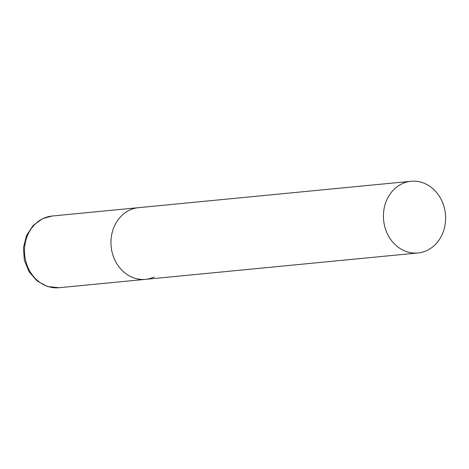 <?xml version="1.0" encoding="UTF-8"?>
<svg xmlns="http://www.w3.org/2000/svg" width="469" height="469" viewBox="0 0 469 469"><rect width="100%" height="100%" fill="white"/><g stroke="black" fill="none" stroke-linecap="round" stroke-linejoin="round"><path stroke-width="0.7" d="M129.913 209.995A36.013 31.048 -95.5 0 1 138.572 207.661A36.013 31.048 84.5 0 0 113.41 256.584A36.013 31.048 84.5 0 0 145.513 279.348A36.013 31.048 -95.5 0 1 111.962 251.624A36.013 31.048 -95.5 0 1 129.913 209.995M154.172 277.015A36.013 31.048 -95.5 0 1 145.513 279.348L59.047 287.726A36.013 31.048 -95.5 0 1 25.496 259.996A36.013 31.048 -95.5 0 1 43.447 218.366A36.013 31.048 -95.5 0 1 52.106 216.033L42.767 218.548L33.199 225.396L26.51 235.514L23.45 247.609L24.341 260.207L29.072 271.797L37.11 280.96L47.527 286.53L59.047 287.726M385.881 230.203A36.013 31.048 84.5 0 0 417.99 252.967A36.013 31.048 84.5 0 0 443.152 204.044A36.013 31.048 84.5 0 0 411.049 181.274A36.013 31.048 84.5 0 0 385.881 230.203M411.049 181.274L52.106 216.033M145.513 279.348L417.99 252.967"/></g></svg>
